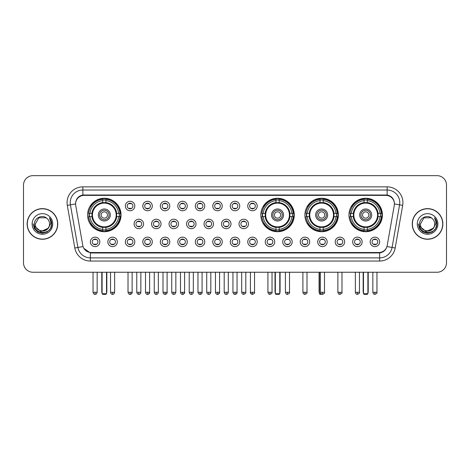 <?xml version="1.0" encoding="UTF-8"?>
<svg xmlns="http://www.w3.org/2000/svg" width="470" height="470" viewBox="0 0 470 470"><rect width="100%" height="100%" fill="white"/><g stroke="black" fill="none" stroke-linecap="round" stroke-linejoin="round"><path stroke-width="0.7" d="M260.821 214.984A16.732 16.732 0 0 0 277.553 231.716A16.732 16.732 0 0 0 294.285 214.984A16.732 16.732 0 0 0 277.553 198.258A16.732 16.732 0 0 0 260.821 214.984M304.889 214.984A16.732 16.732 0 0 0 321.621 231.716A16.732 16.732 0 0 0 338.353 214.984A16.732 16.732 0 0 0 321.621 198.258A16.732 16.732 0 0 0 304.889 214.984M348.957 214.984A16.732 16.732 0 0 0 365.689 231.716A16.732 16.732 0 0 0 382.421 214.984A16.732 16.732 0 0 0 365.689 198.258A16.732 16.732 0 0 0 348.957 214.984M87.579 214.984A16.732 16.732 0 0 0 104.311 231.716A16.732 16.732 0 0 0 121.043 214.984A16.732 16.732 0 0 0 104.311 198.258A16.732 16.732 0 0 0 87.579 214.984M117.318 241.88A4.735 4.735 0 0 1 112.583 246.615A4.735 4.735 0 0 1 107.847 241.88A4.735 4.735 0 0 1 112.583 237.144A4.735 4.735 0 0 1 117.318 241.88M109.739 241.88A2.844 2.844 0 0 0 112.583 244.723A2.844 2.844 0 0 0 115.426 241.88A2.844 2.844 0 0 0 112.583 239.042A2.844 2.844 0 0 0 109.739 241.88M134.808 241.88A4.735 4.735 0 0 1 130.073 246.615A4.735 4.735 0 0 1 125.337 241.88A4.735 4.735 0 0 1 130.073 237.144A4.735 4.735 0 0 1 134.808 241.88M127.229 241.88A2.844 2.844 0 0 0 130.073 244.723A2.844 2.844 0 0 0 132.91 241.88A2.844 2.844 0 0 0 130.073 239.042A2.844 2.844 0 0 0 127.229 241.88M152.292 241.88A4.735 4.735 0 0 1 147.556 246.615A4.735 4.735 0 0 1 142.821 241.88A4.735 4.735 0 0 1 147.556 237.144A4.735 4.735 0 0 1 152.292 241.88M144.719 241.88A2.844 2.844 0 0 0 147.556 244.723A2.844 2.844 0 0 0 150.4 241.88A2.844 2.844 0 0 0 147.556 239.042A2.844 2.844 0 0 0 144.719 241.88M169.782 241.88A4.735 4.735 0 0 1 165.046 246.615A4.735 4.735 0 0 1 160.311 241.88A4.735 4.735 0 0 1 165.046 237.144A4.735 4.735 0 0 1 169.782 241.88M162.209 241.88A2.844 2.844 0 0 0 165.046 244.723A2.844 2.844 0 0 0 167.89 241.88A2.844 2.844 0 0 0 165.046 239.042A2.844 2.844 0 0 0 162.209 241.88M187.272 241.88A4.735 4.735 0 0 1 182.536 246.615A4.735 4.735 0 0 1 177.801 241.88A4.735 4.735 0 0 1 182.536 237.144A4.735 4.735 0 0 1 187.272 241.88M179.693 241.88A2.844 2.844 0 0 0 182.536 244.723A2.844 2.844 0 0 0 185.374 241.88A2.844 2.844 0 0 0 182.536 239.042A2.844 2.844 0 0 0 179.693 241.88M204.761 241.88A4.735 4.735 0 0 1 200.026 246.615A4.735 4.735 0 0 1 195.291 241.88A4.735 4.735 0 0 1 200.026 237.144A4.735 4.735 0 0 1 204.761 241.88M197.183 241.88A2.844 2.844 0 0 0 200.026 244.723A2.844 2.844 0 0 0 202.864 241.88A2.844 2.844 0 0 0 200.026 239.042A2.844 2.844 0 0 0 197.183 241.88M222.245 241.88A4.735 4.735 0 0 1 217.51 246.615A4.735 4.735 0 0 1 212.775 241.88A4.735 4.735 0 0 1 217.51 237.144A4.735 4.735 0 0 1 222.245 241.88M214.672 241.88A2.844 2.844 0 0 0 217.51 244.723A2.844 2.844 0 0 0 220.354 241.88A2.844 2.844 0 0 0 217.51 239.042A2.844 2.844 0 0 0 214.672 241.88M239.735 241.88A4.735 4.735 0 0 1 235 246.615A4.735 4.735 0 0 1 230.265 241.88A4.735 4.735 0 0 1 235 237.144A4.735 4.735 0 0 1 239.735 241.88M232.157 241.88A2.844 2.844 0 0 0 235 244.723A2.844 2.844 0 0 0 237.844 241.88A2.844 2.844 0 0 0 235 239.042A2.844 2.844 0 0 0 232.157 241.88M257.225 241.88A4.735 4.735 0 0 1 252.49 246.615A4.735 4.735 0 0 1 247.755 241.88A4.735 4.735 0 0 1 252.49 237.144A4.735 4.735 0 0 1 257.225 241.88M249.646 241.88A2.844 2.844 0 0 0 252.49 244.723A2.844 2.844 0 0 0 255.328 241.88A2.844 2.844 0 0 0 252.49 239.042A2.844 2.844 0 0 0 249.646 241.88M274.709 241.88A4.735 4.735 0 0 1 269.974 246.615A4.735 4.735 0 0 1 265.239 241.88A4.735 4.735 0 0 1 269.974 237.144A4.735 4.735 0 0 1 274.709 241.88M267.136 241.88A2.844 2.844 0 0 0 269.974 244.723A2.844 2.844 0 0 0 272.817 241.88A2.844 2.844 0 0 0 269.974 239.042A2.844 2.844 0 0 0 267.136 241.88M292.199 241.88A4.735 4.735 0 0 1 287.464 246.615A4.735 4.735 0 0 1 282.728 241.88A4.735 4.735 0 0 1 287.464 237.144A4.735 4.735 0 0 1 292.199 241.88M284.626 241.88A2.844 2.844 0 0 0 287.464 244.723A2.844 2.844 0 0 0 290.307 241.88A2.844 2.844 0 0 0 287.464 239.042A2.844 2.844 0 0 0 284.626 241.88M309.689 241.88A4.735 4.735 0 0 1 304.954 246.615A4.735 4.735 0 0 1 300.218 241.88A4.735 4.735 0 0 1 304.954 237.144A4.735 4.735 0 0 1 309.689 241.88M302.11 241.88A2.844 2.844 0 0 0 304.954 244.723A2.844 2.844 0 0 0 307.791 241.88A2.844 2.844 0 0 0 304.954 239.042A2.844 2.844 0 0 0 302.11 241.88M327.179 241.88A4.735 4.735 0 0 1 322.444 246.615A4.735 4.735 0 0 1 317.708 241.88A4.735 4.735 0 0 1 322.444 237.144A4.735 4.735 0 0 1 327.179 241.88M319.6 241.88A2.844 2.844 0 0 0 322.444 244.723A2.844 2.844 0 0 0 325.281 241.88A2.844 2.844 0 0 0 322.444 239.042A2.844 2.844 0 0 0 319.6 241.88M344.663 241.88A4.735 4.735 0 0 1 339.928 246.615A4.735 4.735 0 0 1 335.192 241.88A4.735 4.735 0 0 1 339.928 237.144A4.735 4.735 0 0 1 344.663 241.88M337.09 241.88A2.844 2.844 0 0 0 339.928 244.723A2.844 2.844 0 0 0 342.771 241.88A2.844 2.844 0 0 0 339.928 239.042A2.844 2.844 0 0 0 337.09 241.88M362.153 241.88A4.735 4.735 0 0 1 357.417 246.615A4.735 4.735 0 0 1 352.682 241.88A4.735 4.735 0 0 1 357.417 237.144A4.735 4.735 0 0 1 362.153 241.88M354.574 241.88A2.844 2.844 0 0 0 357.417 244.723A2.844 2.844 0 0 0 360.261 241.88A2.844 2.844 0 0 0 357.417 239.042A2.844 2.844 0 0 0 354.574 241.88M379.643 241.88A4.735 4.735 0 0 1 374.907 246.615A4.735 4.735 0 0 1 370.172 241.88A4.735 4.735 0 0 1 374.907 237.144A4.735 4.735 0 0 1 379.643 241.88M372.064 241.88A2.844 2.844 0 0 0 374.907 244.723A2.844 2.844 0 0 0 377.745 241.88A2.844 2.844 0 0 0 374.907 239.042A2.844 2.844 0 0 0 372.064 241.88M99.828 241.88A4.735 4.735 0 0 1 95.093 246.615A4.735 4.735 0 0 1 90.358 241.88A4.735 4.735 0 0 1 95.093 237.144A4.735 4.735 0 0 1 99.828 241.88M92.255 241.88A2.844 2.844 0 0 0 95.093 244.723A2.844 2.844 0 0 0 97.936 241.88A2.844 2.844 0 0 0 95.093 239.042A2.844 2.844 0 0 0 92.255 241.88M143.55 223.949A4.735 4.735 0 0 1 138.815 228.684A4.735 4.735 0 0 1 134.079 223.949A4.735 4.735 0 0 1 138.815 219.214A4.735 4.735 0 0 1 143.55 223.949M135.971 223.949A2.844 2.844 0 0 0 138.815 226.793A2.844 2.844 0 0 0 141.658 223.949A2.844 2.844 0 0 0 138.815 221.112A2.844 2.844 0 0 0 135.971 223.949M161.04 223.949A4.735 4.735 0 0 1 156.304 228.684A4.735 4.735 0 0 1 151.569 223.949A4.735 4.735 0 0 1 156.304 219.214A4.735 4.735 0 0 1 161.04 223.949M153.461 223.949A2.844 2.844 0 0 0 156.304 226.793A2.844 2.844 0 0 0 159.142 223.949A2.844 2.844 0 0 0 156.304 221.112A2.844 2.844 0 0 0 153.461 223.949M178.524 223.949A4.735 4.735 0 0 1 173.788 228.684A4.735 4.735 0 0 1 169.059 223.949A4.735 4.735 0 0 1 173.788 219.214A4.735 4.735 0 0 1 178.524 223.949M170.951 223.949A2.844 2.844 0 0 0 173.788 226.793A2.844 2.844 0 0 0 176.632 223.949A2.844 2.844 0 0 0 173.788 221.112A2.844 2.844 0 0 0 170.951 223.949M196.013 223.949A4.735 4.735 0 0 1 191.278 228.684A4.735 4.735 0 0 1 186.543 223.949A4.735 4.735 0 0 1 191.278 219.214A4.735 4.735 0 0 1 196.013 223.949M188.441 223.949A2.844 2.844 0 0 0 191.278 226.793A2.844 2.844 0 0 0 194.122 223.949A2.844 2.844 0 0 0 191.278 221.112A2.844 2.844 0 0 0 188.441 223.949M213.503 223.949A4.735 4.735 0 0 1 208.768 228.684A4.735 4.735 0 0 1 204.033 223.949A4.735 4.735 0 0 1 208.768 219.214A4.735 4.735 0 0 1 213.503 223.949M205.925 223.949A2.844 2.844 0 0 0 208.768 226.793A2.844 2.844 0 0 0 211.612 223.949A2.844 2.844 0 0 0 208.768 221.112A2.844 2.844 0 0 0 205.925 223.949M230.993 223.949A4.735 4.735 0 0 1 226.258 228.684A4.735 4.735 0 0 1 221.523 223.949A4.735 4.735 0 0 1 226.258 219.214A4.735 4.735 0 0 1 230.993 223.949M223.415 223.949A2.844 2.844 0 0 0 226.258 226.793A2.844 2.844 0 0 0 229.096 223.949A2.844 2.844 0 0 0 226.258 221.112A2.844 2.844 0 0 0 223.415 223.949M248.477 223.949A4.735 4.735 0 0 1 243.742 228.684A4.735 4.735 0 0 1 239.007 223.949A4.735 4.735 0 0 1 243.742 219.214A4.735 4.735 0 0 1 248.477 223.949M240.904 223.949A2.844 2.844 0 0 0 243.742 226.793A2.844 2.844 0 0 0 246.586 223.949A2.844 2.844 0 0 0 243.742 221.112A2.844 2.844 0 0 0 240.904 223.949M134.808 206.019A4.735 4.735 0 0 1 130.073 210.754A4.735 4.735 0 0 1 125.337 206.019A4.735 4.735 0 0 1 130.073 201.283A4.735 4.735 0 0 1 134.808 206.019M127.229 206.019A2.844 2.844 0 0 0 130.073 208.862A2.844 2.844 0 0 0 132.91 206.019A2.844 2.844 0 0 0 130.073 203.181A2.844 2.844 0 0 0 127.229 206.019M152.292 206.019A4.735 4.735 0 0 1 147.556 210.754A4.735 4.735 0 0 1 142.821 206.019A4.735 4.735 0 0 1 147.556 201.283A4.735 4.735 0 0 1 152.292 206.019M144.719 206.019A2.844 2.844 0 0 0 147.556 208.862A2.844 2.844 0 0 0 150.4 206.019A2.844 2.844 0 0 0 147.556 203.181A2.844 2.844 0 0 0 144.719 206.019M169.782 206.019A4.735 4.735 0 0 1 165.046 210.754A4.735 4.735 0 0 1 160.311 206.019A4.735 4.735 0 0 1 165.046 201.283A4.735 4.735 0 0 1 169.782 206.019M162.209 206.019A2.844 2.844 0 0 0 165.046 208.862A2.844 2.844 0 0 0 167.89 206.019A2.844 2.844 0 0 0 165.046 203.181A2.844 2.844 0 0 0 162.209 206.019M187.272 206.019A4.735 4.735 0 0 1 182.536 210.754A4.735 4.735 0 0 1 177.801 206.019A4.735 4.735 0 0 1 182.536 201.283A4.735 4.735 0 0 1 187.272 206.019M179.693 206.019A2.844 2.844 0 0 0 182.536 208.862A2.844 2.844 0 0 0 185.374 206.019A2.844 2.844 0 0 0 182.536 203.181A2.844 2.844 0 0 0 179.693 206.019M204.761 206.019A4.735 4.735 0 0 1 200.026 210.754A4.735 4.735 0 0 1 195.291 206.019A4.735 4.735 0 0 1 200.026 201.283A4.735 4.735 0 0 1 204.761 206.019M197.183 206.019A2.844 2.844 0 0 0 200.026 208.862A2.844 2.844 0 0 0 202.864 206.019A2.844 2.844 0 0 0 200.026 203.181A2.844 2.844 0 0 0 197.183 206.019M222.245 206.019A4.735 4.735 0 0 1 217.51 210.754A4.735 4.735 0 0 1 212.775 206.019A4.735 4.735 0 0 1 217.51 201.283A4.735 4.735 0 0 1 222.245 206.019M214.672 206.019A2.844 2.844 0 0 0 217.51 208.862A2.844 2.844 0 0 0 220.354 206.019A2.844 2.844 0 0 0 217.51 203.181A2.844 2.844 0 0 0 214.672 206.019M239.735 206.019A4.735 4.735 0 0 1 235 210.754A4.735 4.735 0 0 1 230.265 206.019A4.735 4.735 0 0 1 235 201.283A4.735 4.735 0 0 1 239.735 206.019M232.157 206.019A2.844 2.844 0 0 0 235 208.862A2.844 2.844 0 0 0 237.844 206.019A2.844 2.844 0 0 0 235 203.181A2.844 2.844 0 0 0 232.157 206.019M257.225 206.019A4.735 4.735 0 0 1 252.49 210.754A4.735 4.735 0 0 1 247.755 206.019A4.735 4.735 0 0 1 252.49 201.283A4.735 4.735 0 0 1 257.225 206.019M249.646 206.019A2.844 2.844 0 0 0 252.49 208.862A2.844 2.844 0 0 0 255.328 206.019A2.844 2.844 0 0 0 252.49 203.181A2.844 2.844 0 0 0 249.646 206.019M75.717 205.384A8.525 8.525 0 0 1 84.106 195.385L385.894 195.385A8.525 8.525 0 0 1 394.283 205.384L387.215 245.475A8.525 8.525 0 0 1 378.82 252.519L91.18 252.519A8.525 8.525 0 0 1 82.785 245.475L75.717 205.384M89.083 216.564A15.31 15.31 0 0 1 89.083 213.409M350.461 216.564A15.31 15.31 0 0 1 350.461 213.409M306.393 216.564A15.31 15.31 0 0 1 306.393 213.409M262.325 216.564A15.31 15.31 0 0 1 262.325 213.409M27.131 223.949A15.31 15.31 0 0 0 42.441 239.259A15.31 15.31 0 0 0 57.751 223.949A15.31 15.31 0 0 0 42.441 208.639A15.31 15.31 0 0 0 27.131 223.949M412.249 223.949A15.31 15.31 0 0 0 427.559 239.259A15.31 15.31 0 0 0 442.869 223.949A15.31 15.31 0 0 0 427.559 208.639A15.31 15.31 0 0 0 412.249 223.949M75.623 202.646L75.6 203.921L75.623 202.646C76.281 198.446 78.69 195.902 82.843 195.003L387.157 195.003C391.304 195.896 393.713 198.44 394.377 202.646L394.401 203.921M82.843 186.86L387.157 186.86A15.786 15.786 0 0 1 402.696 205.384L395.182 248.001A15.786 15.786 0 0 1 379.637 261.044L90.363 261.044A15.786 15.786 0 0 1 74.818 248.001L67.304 205.384A15.786 15.786 0 0 1 82.843 186.86L82.843 190.015L387.157 190.015A12.625 12.625 0 0 1 399.588 204.838L392.074 247.449A12.625 12.625 0 0 1 379.637 257.889L90.363 257.889A12.625 12.625 0 0 1 77.926 247.449L70.412 204.838A12.625 12.625 0 0 1 82.843 190.015L82.914 194.991M77.897 197.594L80.164 195.878M80.241 195.837L82.444 195.074M379.637 261.044L379.637 252.936C383.391 252.314 385.817 250.181 386.922 246.544C385.823 250.181 383.397 252.308 379.637 252.936L91.344 252.995L90.363 252.936L83.713 248.26M393.56 199.721L394.377 202.646M446.5 185.121A9.471 9.471 0 0 0 437.03 175.657L32.971 175.657A9.471 9.471 0 0 0 23.5 185.121L23.5 262.777A9.471 9.471 0 0 0 32.971 272.248L437.03 272.248A9.471 9.471 0 0 0 446.5 262.777L446.5 185.121L446.5 262.777M386.957 246.55L392.074 247.449L399.588 204.838L402.696 205.384M23.5 185.121L23.5 262.777M437.03 175.657L32.971 175.657M32.971 272.248L437.03 272.248M57.593 223.949A15.152 15.152 0 0 0 42.441 208.797A15.152 15.152 0 0 0 27.289 223.949A15.152 15.152 0 0 0 42.441 239.107A15.152 15.152 0 0 0 57.593 223.949M48.363 228.156L40.919 231.528L34.61 226.264M49.573 223.949C50.014 233.155 34.868 233.155 35.309 223.949L38.875 217.775L46.007 217.775L47.112 218.562C42.735 213.973 34.304 217.751 34.386 223.949C33.581 234.965 51.442 235.253 51.729 224.484L51.747 223.949C51.718 221.611 50.942 219.555 49.409 217.786C50.572 219.696 50.983 221.752 50.637 223.949L47.905 228.538A7.132 7.132 0 0 0 49.573 223.949C50.014 233.155 34.868 233.155 35.309 223.949L38.875 217.775L46.007 217.775L47.112 218.562L46.007 217.775L38.875 217.775L35.309 223.949C34.868 233.155 50.014 233.155 49.573 223.949A7.132 7.132 0 0 0 47.112 218.562M47.905 228.538C44.121 233.655 34.933 230.382 35.309 223.949M32.148 223.949A10.293 10.293 0 0 0 42.441 234.242A10.293 10.293 0 0 0 52.734 223.949A10.293 10.293 0 0 0 42.441 213.662A10.293 10.293 0 0 0 32.148 223.949M49.409 217.786L51.741 224.219L51.306 221.135L51.741 224.219L51.306 221.135L51.741 224.219L49.479 217.863L51.741 224.219L49.479 217.863L51.747 223.949L50.496 228.602L47.094 232.01L42.441 233.255L37.788 232.01L34.381 228.602L33.135 223.949M49.479 217.863L51.741 224.225M442.711 223.949A15.152 15.152 0 0 0 427.559 208.797A15.152 15.152 0 0 0 412.407 223.949A15.152 15.152 0 0 0 427.559 239.107A15.152 15.152 0 0 0 442.711 223.949M433.481 228.156L426.037 231.528L419.728 226.264M434.691 223.949C435.132 233.155 419.986 233.155 420.427 223.949L423.993 217.775L431.125 217.775L432.236 218.562C427.853 213.973 419.428 217.751 419.504 223.949C418.705 234.965 436.56 235.253 436.847 224.484L436.865 223.949C436.836 221.611 436.06 219.555 434.527 217.786C435.69 219.696 436.101 221.752 435.761 223.949L433.029 228.538A7.132 7.132 0 0 0 434.691 223.949C435.132 233.155 419.986 233.155 420.427 223.949L423.993 217.775L431.125 217.775L432.236 218.562L431.125 217.775L423.993 217.775L420.427 223.949C419.986 233.155 435.132 233.155 434.691 223.949A7.132 7.132 0 0 0 432.236 218.562M433.029 228.538C429.239 233.655 420.057 230.382 420.427 223.949M417.266 223.949A10.293 10.293 0 0 0 427.559 234.242A10.293 10.293 0 0 0 437.852 223.949A10.293 10.293 0 0 0 427.559 213.662A10.293 10.293 0 0 0 417.266 223.949M434.527 217.786L436.859 224.219L436.424 221.135L436.859 224.219L436.424 221.135L436.859 224.219L434.597 217.863L436.859 224.219L434.597 217.863L436.865 223.949L435.62 228.602L432.212 232.01L427.559 233.255L422.906 232.01L419.504 228.602L418.253 223.949M434.597 217.863L436.859 224.225M116.584 216.564A12.373 12.373 0 0 0 105.891 202.711L105.891 202.711A12.373 12.373 0 0 0 92.038 216.564A12.373 12.373 0 0 0 116.584 216.564L116.584 216.564A12.373 12.373 0 0 1 105.891 227.257L105.891 229.36A14.458 14.458 0 0 0 118.681 216.564L120.014 216.564A15.786 15.786 0 0 1 105.891 230.694L105.891 229.36M89.4 216.564A14.993 14.993 0 0 1 89.4 213.409M105.891 200.073A14.993 14.993 0 0 0 102.736 200.073M119.221 213.409A14.993 14.993 0 0 1 119.221 216.564M118.681 213.409L120.014 213.409A15.786 15.786 0 0 0 105.891 199.28L105.891 202.564A12.52 12.52 0 0 1 116.736 213.409L118.681 213.409A14.458 14.458 0 0 0 105.891 200.614M89.94 216.564L88.607 216.564A15.786 15.786 0 0 0 102.736 230.694L102.736 227.41A12.52 12.52 0 0 1 91.891 216.564L89.94 216.564A14.458 14.458 0 0 0 102.736 229.36M118.681 216.564L116.736 216.564A12.52 12.52 0 0 1 105.891 227.41L105.891 227.257M92.038 216.564L92.038 216.564A12.373 12.373 0 0 0 102.736 227.257M105.891 229.895A14.993 14.993 0 0 1 102.736 229.895M102.736 200.614L102.736 199.28A15.786 15.786 0 0 0 88.607 213.409L91.891 213.409A12.52 12.52 0 0 1 102.736 202.564L102.736 200.614A14.458 14.458 0 0 0 89.94 213.409M116.184 214.984A11.867 11.867 0 0 1 104.311 226.857A11.867 11.867 0 0 1 92.443 214.984A11.867 11.867 0 0 1 104.311 203.116A11.867 11.867 0 0 1 116.184 214.984M110.309 214.984A5.998 5.998 0 0 0 104.311 208.991A5.998 5.998 0 0 0 98.312 214.984A5.998 5.998 0 0 0 104.311 220.982A5.998 5.998 0 0 0 110.309 214.984M109.046 214.984A4.735 4.735 0 0 0 104.311 210.249A4.735 4.735 0 0 0 99.575 214.984A4.735 4.735 0 0 0 104.311 219.719A4.735 4.735 0 0 0 109.046 214.984M107.471 214.984A3.155 3.155 0 0 1 104.311 218.145A3.155 3.155 0 0 1 101.156 214.984A3.155 3.155 0 0 1 104.311 211.829A3.155 3.155 0 0 1 107.471 214.984A3.155 3.155 0 0 1 104.311 218.145A3.155 3.155 0 0 1 101.156 214.984A3.155 3.155 0 0 1 104.311 211.829A3.155 3.155 0 0 1 107.471 214.984M91.027 206.465L90.281 206.465A16.415 16.415 0 0 1 120.725 214.984A16.415 16.415 0 0 1 90.281 223.508L91.027 223.508M102.102 272.248L102.102 293.715L106.52 293.715L106.52 272.248M102.102 293.715L102.736 294.343L105.891 294.343L106.52 293.715M289.826 216.564A12.373 12.373 0 0 0 279.133 202.711L279.133 202.711A12.373 12.373 0 0 0 265.28 216.564A12.373 12.373 0 0 0 289.826 216.564L289.826 216.564A12.373 12.373 0 0 1 279.133 227.257L279.133 229.36A14.458 14.458 0 0 0 291.923 216.564L293.257 216.564A15.786 15.786 0 0 1 279.133 230.694L279.133 229.36M262.642 216.564A14.993 14.993 0 0 1 262.642 213.409M279.133 200.073A14.993 14.993 0 0 0 275.972 200.073M292.463 213.409A14.993 14.993 0 0 1 292.463 216.564M291.923 213.409L293.257 213.409A15.786 15.786 0 0 0 279.133 199.28L279.133 202.564A12.52 12.52 0 0 1 289.972 213.409L291.923 213.409A14.458 14.458 0 0 0 279.133 200.614M263.182 216.564L261.849 216.564A15.786 15.786 0 0 0 275.972 230.694L275.972 227.41A12.52 12.52 0 0 1 265.133 216.564L263.182 216.564A14.458 14.458 0 0 0 275.972 229.36M291.923 216.564L289.972 216.564A12.52 12.52 0 0 1 279.133 227.41L279.133 227.257M265.28 216.564L265.28 216.564A12.373 12.373 0 0 0 275.972 227.257M279.133 229.895A14.993 14.993 0 0 1 275.972 229.895M275.972 200.614L275.972 199.28A15.786 15.786 0 0 0 261.849 213.409L265.133 213.409A12.52 12.52 0 0 1 275.972 202.564L275.972 200.614A14.458 14.458 0 0 0 263.182 213.409M289.42 214.984A11.867 11.867 0 0 1 277.553 226.857A11.867 11.867 0 0 1 265.685 214.984A11.867 11.867 0 0 1 277.553 203.116A11.867 11.867 0 0 1 289.42 214.984M283.551 214.984A5.998 5.998 0 0 0 277.553 208.991A5.998 5.998 0 0 0 271.554 214.984A5.998 5.998 0 0 0 277.553 220.982A5.998 5.998 0 0 0 283.551 214.984M282.288 214.984A4.735 4.735 0 0 0 277.553 210.249A4.735 4.735 0 0 0 272.817 214.984A4.735 4.735 0 0 0 277.553 219.719A4.735 4.735 0 0 0 282.288 214.984M280.708 214.984A3.155 3.155 0 0 1 277.553 218.145A3.155 3.155 0 0 1 274.398 214.984A3.155 3.155 0 0 1 277.553 211.829A3.155 3.155 0 0 1 280.708 214.984M264.269 206.465L263.523 206.465A16.415 16.415 0 0 1 293.967 214.984A16.415 16.415 0 0 1 263.523 223.508L264.269 223.508M275.344 272.248L275.344 293.715L279.762 293.715L279.762 272.248M275.344 293.715L275.972 294.343L279.133 294.343L279.762 293.715M333.894 216.564A12.373 12.373 0 0 0 323.201 202.711L323.201 202.711A12.373 12.373 0 0 0 309.348 216.564A12.373 12.373 0 0 0 333.894 216.564L333.894 216.564A12.373 12.373 0 0 1 323.201 227.257L323.201 229.36A14.458 14.458 0 0 0 335.991 216.564L337.325 216.564A15.786 15.786 0 0 1 323.201 230.694L323.201 229.36M306.71 216.564A14.993 14.993 0 0 1 306.71 213.409M323.201 200.073A14.993 14.993 0 0 0 320.041 200.073M336.532 213.409A14.993 14.993 0 0 1 336.532 216.564M335.991 213.409L337.325 213.409A15.786 15.786 0 0 0 323.201 199.28L323.201 202.564A12.52 12.52 0 0 1 334.041 213.409L335.991 213.409A14.458 14.458 0 0 0 323.201 200.614M307.251 216.564L305.917 216.564A15.786 15.786 0 0 0 320.041 230.694L320.041 227.41A12.52 12.52 0 0 1 309.195 216.564L307.251 216.564A14.458 14.458 0 0 0 320.041 229.36M335.991 216.564L334.041 216.564A12.52 12.52 0 0 1 323.201 227.41L323.201 227.257M309.348 216.564L309.348 216.564A12.373 12.373 0 0 0 320.041 227.257M323.201 229.895A14.993 14.993 0 0 1 320.041 229.895M320.041 200.614L320.041 199.28A15.786 15.786 0 0 0 305.917 213.409L309.195 213.409A12.52 12.52 0 0 1 320.041 202.564L320.041 200.614A14.458 14.458 0 0 0 307.251 213.409M333.488 214.984A11.867 11.867 0 0 1 321.621 226.857A11.867 11.867 0 0 1 309.754 214.984A11.867 11.867 0 0 1 321.621 203.116A11.867 11.867 0 0 1 333.488 214.984M327.619 214.984A5.998 5.998 0 0 0 321.621 208.991A5.998 5.998 0 0 0 315.623 214.984A5.998 5.998 0 0 0 321.621 220.982A5.998 5.998 0 0 0 327.619 214.984M326.356 214.984A4.735 4.735 0 0 0 321.621 210.249A4.735 4.735 0 0 0 316.886 214.984A4.735 4.735 0 0 0 321.621 219.719A4.735 4.735 0 0 0 326.356 214.984M324.776 214.984A3.155 3.155 0 0 1 321.621 218.145A3.155 3.155 0 0 1 318.466 214.984A3.155 3.155 0 0 1 321.621 211.829A3.155 3.155 0 0 1 324.776 214.984M308.338 206.465L307.591 206.465A16.415 16.415 0 0 1 338.036 214.984A16.415 16.415 0 0 1 307.591 223.508L308.338 223.508M319.412 272.248L319.412 293.715L320.963 293.715M319.412 293.715L320.041 294.343L323.483 294.061M377.962 216.564A12.373 12.373 0 0 0 367.264 202.711L367.264 202.711A12.373 12.373 0 0 0 353.416 216.564A12.373 12.373 0 0 0 377.962 216.564L377.962 216.564A12.373 12.373 0 0 1 367.264 227.257L367.264 229.36A14.458 14.458 0 0 0 380.06 216.564L381.393 216.564A15.786 15.786 0 0 1 367.264 230.694L367.264 229.36M350.779 216.564A14.993 14.993 0 0 1 350.779 213.409M367.264 200.073A14.993 14.993 0 0 0 364.109 200.073M380.6 213.409A14.993 14.993 0 0 1 380.6 216.564M380.06 213.409L381.393 213.409A15.786 15.786 0 0 0 367.264 199.28L367.264 202.564A12.52 12.52 0 0 1 378.109 213.409L380.06 213.409A14.458 14.458 0 0 0 367.264 200.614M351.319 216.564L349.986 216.564A15.786 15.786 0 0 0 364.109 230.694L364.109 227.41A12.52 12.52 0 0 1 353.264 216.564L351.319 216.564A14.458 14.458 0 0 0 364.109 229.36M380.06 216.564L378.109 216.564A12.52 12.52 0 0 1 367.264 227.41L367.264 227.257M353.416 216.564L353.416 216.564A12.373 12.373 0 0 0 364.109 227.257M367.264 229.895A14.993 14.993 0 0 1 364.109 229.895M364.109 200.614L364.109 199.28A15.786 15.786 0 0 0 349.986 213.409L353.264 213.409A12.52 12.52 0 0 1 364.109 202.564L364.109 200.614A14.458 14.458 0 0 0 351.319 213.409M377.557 214.984A11.867 11.867 0 0 1 365.689 226.857A11.867 11.867 0 0 1 353.816 214.984A11.867 11.867 0 0 1 365.689 203.116A11.867 11.867 0 0 1 377.557 214.984M371.688 214.984A5.998 5.998 0 0 0 365.689 208.991A5.998 5.998 0 0 0 359.691 214.984A5.998 5.998 0 0 0 365.689 220.982A5.998 5.998 0 0 0 371.688 214.984M370.425 214.984A4.735 4.735 0 0 0 365.689 210.249A4.735 4.735 0 0 0 360.954 214.984A4.735 4.735 0 0 0 365.689 219.719A4.735 4.735 0 0 0 370.425 214.984M368.844 214.984A3.155 3.155 0 0 1 365.689 218.145A3.155 3.155 0 0 1 362.529 214.984A3.155 3.155 0 0 1 365.689 211.829A3.155 3.155 0 0 1 368.844 214.984A3.155 3.155 0 0 0 365.689 211.829A3.155 3.155 0 0 0 362.529 214.984A3.155 3.155 0 0 1 365.689 211.829M352.406 206.465L351.66 206.465A16.415 16.415 0 0 1 382.104 214.984A16.415 16.415 0 0 1 351.66 223.508L352.406 223.508M363.48 272.248L363.48 293.715L367.898 293.715L367.898 272.248M363.48 293.715L364.109 294.343L367.264 294.343L367.898 293.715M129.127 208.698L129.127 208.251A2.421 2.421 0 0 0 131.018 208.251L131.018 208.698M131.018 203.346L131.018 203.792A2.421 2.421 0 0 0 129.127 203.792L129.127 203.346M146.611 208.698L146.611 208.251A2.421 2.421 0 0 0 148.508 208.251L148.508 208.698M148.508 203.346L148.508 203.792A2.421 2.421 0 0 0 146.611 203.792L146.611 203.346M164.101 208.698L164.101 208.251A2.421 2.421 0 0 0 165.992 208.251L165.992 208.698M165.992 203.346L165.992 203.792A2.421 2.421 0 0 0 164.101 203.792L164.101 203.346M181.59 208.698L181.59 208.251A2.421 2.421 0 0 0 183.482 208.251L183.482 208.698M183.482 203.346L183.482 203.792A2.421 2.421 0 0 0 181.59 203.792L181.59 203.346M199.074 208.698L199.074 208.251A2.421 2.421 0 0 0 200.972 208.251L200.972 208.698M200.972 203.346L200.972 203.792A2.421 2.421 0 0 0 199.074 203.792L199.074 203.346M216.564 208.698L216.564 208.251A2.421 2.421 0 0 0 218.456 208.251L218.456 208.698M218.456 203.346L218.456 203.792A2.421 2.421 0 0 0 216.564 203.792L216.564 203.346M234.054 208.698L234.054 208.251A2.421 2.421 0 0 0 235.946 208.251L235.946 208.698M235.946 203.346L235.946 203.792A2.421 2.421 0 0 0 234.054 203.792L234.054 203.346M251.544 208.698L251.544 208.251A2.421 2.421 0 0 0 253.436 208.251L253.436 208.698M253.436 203.346L253.436 203.792A2.421 2.421 0 0 0 251.544 203.792L251.544 203.346M137.869 226.628L137.869 226.182A2.421 2.421 0 0 0 139.76 226.182L139.76 226.628M139.76 221.27L139.76 221.722A2.421 2.421 0 0 0 137.869 221.722L137.869 221.27M155.358 226.628L155.358 226.182A2.421 2.421 0 0 0 157.25 226.182L157.25 226.628M157.25 221.27L157.25 221.722A2.421 2.421 0 0 0 155.358 221.722L155.358 221.27M172.843 226.628L172.843 226.182A2.421 2.421 0 0 0 174.74 226.182L174.74 226.628M174.74 221.27L174.74 221.722A2.421 2.421 0 0 0 172.843 221.722L172.843 221.27M190.332 226.628L190.332 226.182A2.421 2.421 0 0 0 192.224 226.182L192.224 226.628M192.224 221.27L192.224 221.722A2.421 2.421 0 0 0 190.332 221.722L190.332 221.27M207.822 226.628L207.822 226.182A2.421 2.421 0 0 0 209.714 226.182L209.714 226.628M209.714 221.27L209.714 221.722A2.421 2.421 0 0 0 207.822 221.722L207.822 221.27M225.306 226.628L225.306 226.182A2.421 2.421 0 0 0 227.204 226.182L227.204 226.628M227.204 221.27L227.204 221.722A2.421 2.421 0 0 0 225.306 221.722L225.306 221.27M242.796 226.628L242.796 226.182A2.421 2.421 0 0 0 244.694 226.182L244.694 226.628M244.694 221.27L244.694 221.722A2.421 2.421 0 0 0 242.796 221.722L242.796 221.27M94.147 244.559L94.147 244.112A2.421 2.421 0 0 0 96.039 244.112L96.039 244.559M96.039 239.201L96.039 239.653A2.421 2.421 0 0 0 94.147 239.653L94.147 239.201M111.637 244.559L111.637 244.112A2.421 2.421 0 0 0 113.529 244.112L113.529 244.559M113.529 239.201L113.529 239.653A2.421 2.421 0 0 0 111.637 239.653L111.637 239.201M129.127 244.559L129.127 244.112A2.421 2.421 0 0 0 131.018 244.112L131.018 244.559M131.018 239.201L131.018 239.653A2.421 2.421 0 0 0 129.127 239.653L129.127 239.201M146.611 244.559L146.611 244.112A2.421 2.421 0 0 0 148.508 244.112L148.508 244.559M148.508 239.201L148.508 239.653A2.421 2.421 0 0 0 146.611 239.653L146.611 239.201M164.101 244.559L164.101 244.112A2.421 2.421 0 0 0 165.992 244.112L165.992 244.559M165.992 239.201L165.992 239.653A2.421 2.421 0 0 0 164.101 239.653L164.101 239.201M181.59 244.559L181.59 244.112A2.421 2.421 0 0 0 183.482 244.112L183.482 244.559M183.482 239.201L183.482 239.653A2.421 2.421 0 0 0 181.59 239.653L181.59 239.201M199.074 244.559L199.074 244.112A2.421 2.421 0 0 0 200.972 244.112L200.972 244.559M200.972 239.201L200.972 239.653A2.421 2.421 0 0 0 199.074 239.653L199.074 239.201M216.564 244.559L216.564 244.112A2.421 2.421 0 0 0 218.456 244.112L218.456 244.559M218.456 239.201L218.456 239.653A2.421 2.421 0 0 0 216.564 239.653L216.564 239.201M234.054 244.559L234.054 244.112A2.421 2.421 0 0 0 235.946 244.112L235.946 244.559M235.946 239.201L235.946 239.653A2.421 2.421 0 0 0 234.054 239.653L234.054 239.201M251.544 244.559L251.544 244.112A2.421 2.421 0 0 0 253.436 244.112L253.436 244.559M253.436 239.201L253.436 239.653A2.421 2.421 0 0 0 251.544 239.653L251.544 239.201M269.028 244.559L269.028 244.112A2.421 2.421 0 0 0 270.926 244.112L270.926 244.559M270.926 239.201L270.926 239.653A2.421 2.421 0 0 0 269.028 239.653L269.028 239.201M286.518 244.559L286.518 244.112A2.421 2.421 0 0 0 288.41 244.112L288.41 244.559M288.41 239.201L288.41 239.653A2.421 2.421 0 0 0 286.518 239.653L286.518 239.201M304.008 244.559L304.008 244.112A2.421 2.421 0 0 0 305.899 244.112L305.899 244.559M305.899 239.201L305.899 239.653A2.421 2.421 0 0 0 304.008 239.653L304.008 239.201M321.492 244.559L321.492 244.112A2.421 2.421 0 0 0 323.389 244.112L323.389 244.559M323.389 239.201L323.389 239.653A2.421 2.421 0 0 0 321.492 239.653L321.492 239.201M338.982 244.559L338.982 244.112A2.421 2.421 0 0 0 340.873 244.112L340.873 244.559M340.873 239.201L340.873 239.653A2.421 2.421 0 0 0 338.982 239.653L338.982 239.201M356.471 244.559L356.471 244.112A2.421 2.421 0 0 0 358.363 244.112L358.363 244.559M358.363 239.201L358.363 239.653A2.421 2.421 0 0 0 356.471 239.653L356.471 239.201M373.961 244.559L373.961 244.112A2.421 2.421 0 0 0 375.853 244.112L375.853 244.559M375.853 239.201L375.853 239.653A2.421 2.421 0 0 0 373.961 239.653L373.961 239.201M387.157 186.86L387.157 195.003M67.304 205.384L70.412 204.838A12.625 12.625 0 0 1 70.218 202.646M70.412 204.838L75.588 203.921M90.363 261.044L90.363 252.936M74.818 248.001L83.043 246.55M394.412 203.921L399.588 204.838M392.074 247.449L395.182 248.001M101.784 272.248L101.784 291.823L102.102 291.823M104.311 218.145A3.155 3.155 0 0 1 101.156 214.984A3.155 3.155 0 0 1 104.311 211.829M106.52 291.823L106.837 291.823L106.837 272.248M102.736 230.042A15.134 15.134 0 0 0 105.891 230.042M119.362 216.564A15.134 15.134 0 0 0 119.362 213.409M105.891 199.932A15.134 15.134 0 0 0 102.736 199.932M275.026 272.248L275.026 291.823L275.344 291.823M277.553 218.145A3.155 3.155 0 0 1 274.398 214.984A3.155 3.155 0 0 1 277.553 211.829M279.762 291.823L280.079 291.823L280.079 272.248M275.972 230.042A15.134 15.134 0 0 0 279.133 230.042M292.604 216.564A15.134 15.134 0 0 0 292.604 213.409M279.133 199.932A15.134 15.134 0 0 0 275.972 199.932M319.095 272.248L319.095 291.823L319.412 291.823M321.621 218.145A3.155 3.155 0 0 1 318.466 214.984A3.155 3.155 0 0 1 321.621 211.829M320.041 230.042A15.134 15.134 0 0 0 323.201 230.042M336.673 216.564A15.134 15.134 0 0 0 336.673 213.409M323.201 199.932A15.134 15.134 0 0 0 320.041 199.932M363.163 272.248L363.163 291.823L363.48 291.823M365.689 218.145A3.155 3.155 0 0 1 362.529 214.984M367.898 291.823L368.216 291.823L368.216 272.248M364.109 230.042A15.134 15.134 0 0 0 367.264 230.042M380.741 216.564A15.134 15.134 0 0 0 380.741 213.409M367.264 199.932A15.134 15.134 0 0 0 364.109 199.932M138.815 292.293L136.764 292.293C137.123 293.756 137.804 294.443 138.815 294.343L138.815 292.293L140.865 292.293L140.865 272.248M156.304 292.293L154.254 292.293C154.607 293.756 155.294 294.443 156.304 294.343L156.304 292.293L158.355 292.293L158.355 272.248M173.788 292.293L171.738 292.293C172.096 293.756 172.784 294.443 173.788 294.343L173.788 292.293L175.845 292.293L175.845 272.248M191.278 292.293L189.228 292.293C189.586 293.756 190.268 294.443 191.278 294.343L191.278 292.293L193.329 292.293L193.329 272.248M208.768 292.293L206.718 292.293C207.076 293.756 207.758 294.443 208.768 294.343L208.768 292.293L210.819 292.293L210.819 272.248M226.258 292.293L224.202 292.293C224.56 293.756 225.248 294.443 226.258 294.343L226.258 292.293L228.308 292.293L228.308 272.248M243.742 292.293L241.692 292.293C242.05 293.756 242.732 294.443 243.742 294.343L243.742 292.293L245.798 292.293L245.798 272.248M95.093 292.293L93.042 292.293C93.401 293.756 94.082 294.443 95.093 294.343L95.093 292.293L97.149 292.293L97.149 272.248M112.583 292.293L110.532 292.293C110.891 293.756 111.572 294.443 112.583 294.343L112.583 292.293L114.633 292.293L114.633 272.248M130.073 292.293L128.016 292.293C128.375 293.756 129.062 294.443 130.073 294.343L130.073 292.293L132.123 292.293C132.54 292.951 131.853 293.632 130.073 294.343C131.083 294.443 131.764 293.756 132.123 292.293L132.123 272.248M147.556 292.293L145.506 292.293C145.864 293.756 146.552 294.443 147.556 294.343L147.556 292.293L149.613 292.293C150.03 292.951 149.343 293.632 147.556 294.343C148.567 294.443 149.254 293.756 149.613 292.293L149.613 272.248M165.046 292.293L162.996 292.293C163.354 293.756 164.036 294.443 165.046 294.343L165.046 292.293L167.097 292.293C167.514 292.951 166.832 293.632 165.046 294.343C166.057 294.443 166.738 293.756 167.097 292.293L167.097 272.248M182.536 292.293L180.486 292.293C180.844 293.756 181.526 294.443 182.536 294.343L182.536 292.293L184.587 292.293C185.004 292.951 184.322 293.632 182.536 294.343C183.547 294.443 184.228 293.756 184.587 292.293L184.587 272.248M200.026 292.293L197.97 292.293C198.328 293.756 199.016 294.443 200.026 294.343L200.026 292.293L202.076 292.293C202.494 292.951 201.806 293.632 200.026 294.343C201.031 294.443 201.718 293.756 202.076 292.293L202.076 272.248M217.51 292.293L215.46 292.293C215.818 293.756 216.5 294.443 217.51 294.343L217.51 292.293L219.566 292.293C219.978 292.951 219.296 293.632 217.51 294.343C218.521 294.443 219.208 293.756 219.566 292.293L219.566 272.248M235 292.293L232.95 292.293L232.95 272.248L232.95 292.293C233.308 293.756 233.989 294.443 235 294.343L235 292.293L237.05 292.293C237.468 292.951 236.786 293.632 235 294.343C236.011 294.443 236.692 293.756 237.05 292.293L237.05 272.248M252.49 292.293L250.434 292.293C250.022 292.951 250.704 293.632 252.49 294.343L252.49 292.293L254.54 292.293L254.54 272.248M269.974 292.293L267.924 292.293C268.282 293.756 268.969 294.443 269.974 294.343L269.974 292.293L272.03 292.293L272.03 272.248M287.464 292.293L285.413 292.293C285.772 293.756 286.453 294.443 287.464 294.343L287.464 292.293L289.514 292.293L289.514 272.248M304.954 292.293L302.903 292.293C303.262 293.756 303.943 294.443 304.954 294.343L304.954 292.293L307.004 292.293L307.004 272.248M322.444 292.293L320.387 292.293C320.746 293.756 321.433 294.443 322.444 294.343L322.444 292.293L324.494 292.293L324.494 272.248M339.928 292.293L337.877 292.293C338.236 293.756 338.917 294.443 339.928 294.343L339.928 292.293L341.984 292.293L341.984 272.248M357.417 292.293L355.367 292.293C355.725 293.756 356.407 294.443 357.417 294.343L357.417 292.293L359.468 292.293L359.468 272.248M374.907 292.293L372.851 292.293C373.209 293.756 373.897 294.443 374.907 294.343L374.907 292.293L376.958 292.293L376.958 272.248M101.784 291.823A2.526 2.526 0 0 0 102.102 293.045M106.52 293.045A2.526 2.526 0 0 0 106.837 291.823M275.026 291.823A2.526 2.526 0 0 0 275.344 293.045M279.762 293.045A2.526 2.526 0 0 0 280.079 291.823M319.095 291.823A2.526 2.526 0 0 0 319.412 293.045M363.163 291.823A2.526 2.526 0 0 0 363.48 293.045M367.898 293.045A2.526 2.526 0 0 0 368.216 291.823M250.434 292.293L250.434 272.248L250.434 292.293C250.792 293.756 251.479 294.443 252.49 294.343C254.27 293.632 254.957 292.951 254.54 292.293M136.764 292.293L136.764 272.248M140.865 292.293C140.507 293.756 139.825 294.443 138.815 294.343M154.254 292.293L154.254 272.248M158.355 292.293C157.996 293.756 157.315 294.443 156.304 294.343M171.738 292.293L171.738 272.248M175.845 292.293C175.486 293.756 174.799 294.443 173.788 294.343M189.228 292.293L189.228 272.248M193.329 292.293C192.976 293.756 192.289 294.443 191.278 294.343M206.718 292.293L206.718 272.248M210.819 292.293C210.46 293.756 209.779 294.443 208.768 294.343M224.202 292.293L224.202 272.248M228.308 292.293C227.95 293.756 227.268 294.443 226.258 294.343M241.692 292.293L241.692 272.248M245.798 292.293C246.209 292.951 245.528 293.632 243.742 294.343M93.042 292.293L93.042 272.248M97.149 292.293C96.791 293.756 96.103 294.443 95.093 294.343M110.532 292.293L110.532 272.248M114.633 292.293C114.275 293.756 113.593 294.443 112.583 294.343M128.016 292.293L128.016 272.248M145.506 292.293L145.506 272.248M162.996 292.293L162.996 272.248M180.486 292.293L180.486 272.248M197.97 292.293L197.97 272.248M215.46 292.293L215.46 272.248M267.924 292.293L267.924 272.248M272.03 292.293C272.447 292.951 271.76 293.632 269.974 294.343M285.413 292.293L285.413 272.248M289.514 292.293C289.931 292.951 289.25 293.632 287.464 294.343M302.903 292.293L302.903 272.248M307.004 292.293C307.421 292.951 306.74 293.632 304.954 294.343M320.387 292.293L320.387 272.248M324.494 292.293C324.911 292.951 324.224 293.632 322.444 294.343M337.877 292.293L337.877 272.248M341.984 292.293C342.395 292.951 341.714 293.632 339.928 294.343M355.367 292.293L355.367 272.248M359.468 292.293C359.885 292.951 359.203 293.632 357.417 294.343M372.851 292.293L372.851 272.248M376.958 292.293C377.375 292.951 376.687 293.632 374.907 294.343"/></g></svg>
